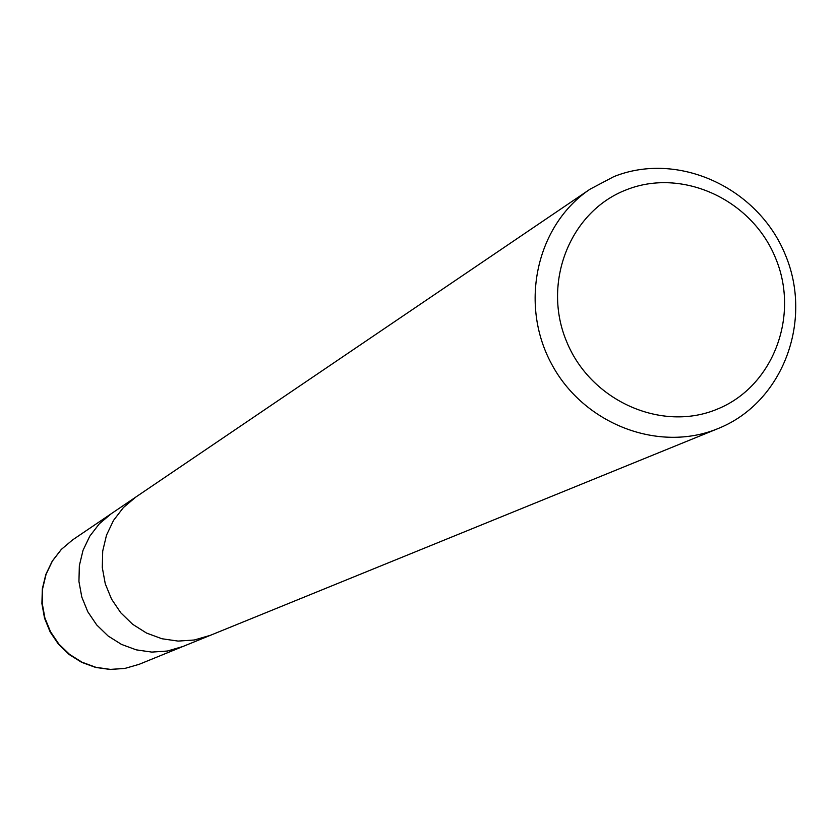 <?xml version="1.0" encoding="UTF-8"?>
<svg xmlns="http://www.w3.org/2000/svg" width="838" height="838" viewBox="0 0 838 838"><rect width="100%" height="100%" fill="white"/><g stroke="black" fill="none" stroke-linecap="round" stroke-linejoin="round"><path stroke-width="1.26" d="M626.112 189.912C681.902 167.443 751.435 199.255 775.328 257.517C800.039 315.455 773.369 386.36 717.548 409.017C662.104 432.555 590.947 401.193 566.739 341.873C541.694 282.888 569.976 211.511 626.112 189.912M613.866 176.619C677.973 150.882 757.72 187.45 785.122 254.27C813.468 320.703 782.964 402.114 718.857 428.239L718.124 428.543C658.846 453.149 583.395 424.185 551.456 363.755C518.921 303.649 536.697 224.814 590.078 189.168L613.866 176.619M590.078 189.168L154.789 484.207M159.974 480.687L160.55 480.31M210.286 635.34L194.29 640.002L178.085 641.091L161.944 638.755L146.566 633.078L132.645 624.289L120.787 612.798L111.527 599.086L105.263 583.772L102.288 567.525L102.707 551.069L106.51 535.136L113.518 520.408L123.427 507.535L135.787 497.081L154.056 484.699M182.757 646.548L167.37 651.032L151.783 652.1L136.259 649.859L121.479 644.401L108.092 635.979L96.705 624.939L87.801 611.771L81.799 597.065L78.94 581.467L79.348 565.65L83.025 550.336L89.781 536.173L99.313 523.802L111.203 513.746L135.421 497.332M139.098 664.335L125.051 668.378L110.438 669.394L95.888 667.31L82.04 662.219L69.512 654.352L58.838 644.034L50.521 631.726L44.896 617.962L42.235 603.37L42.644 588.569L46.1 574.229L52.438 560.968L61.394 549.372L72.55 539.934L61.289 549.445L52.26 561.114L45.849 574.418L42.34 588.789L41.9 603.601L44.54 618.193L50.133 631.925L58.451 644.202L69.125 654.499L81.684 662.345L95.584 667.415L110.218 669.468L124.935 668.42L139.087 664.335L181.94 646.884M209.846 635.529L718.124 428.543M182.338 646.726L209.427 635.696M110.857 513.987L72.55 539.934"/></g></svg>

